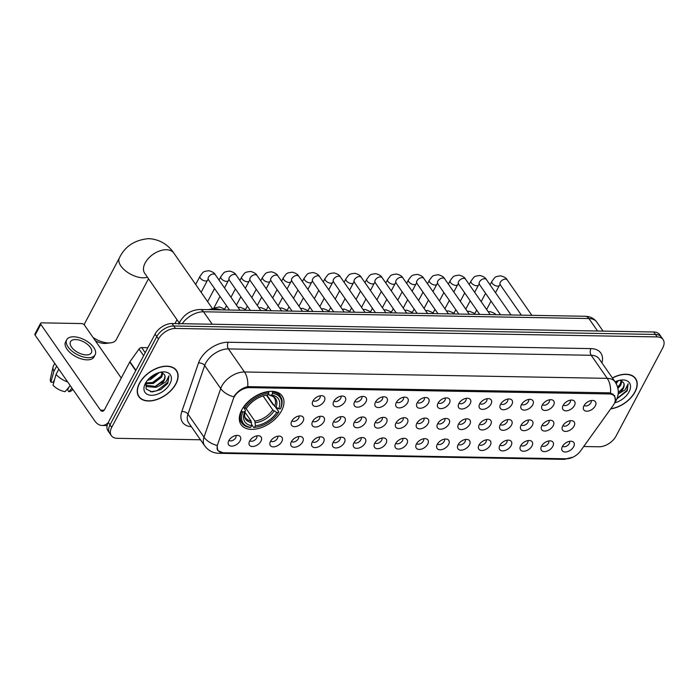 <?xml version="1.0" encoding="UTF-8"?>
<svg xmlns="http://www.w3.org/2000/svg" width="698" height="698" viewBox="0 0 698 698"><rect width="100%" height="100%" fill="white"/><g stroke="black" fill="none" stroke-linecap="round" stroke-linejoin="round"><path stroke-width="1.05" d="M241.7 410.005A25.058 15.286 145.2 0 0 241.08 424.663A25.058 15.286 145.2 0 0 260.904 427.761A25.058 15.286 145.2 0 0 281.591 410.703A25.058 15.286 145.2 0 0 282.219 396.045A25.058 15.286 145.2 0 0 262.387 392.948A25.058 15.286 145.2 0 0 241.7 410.005M260.956 441.215A7.093 4.328 -34.8 0 1 253.601 446.423A7.093 4.328 -34.8 0 1 249.003 443.064A7.093 4.328 -34.8 0 1 249.666 441.014A7.093 4.328 -34.8 0 1 259.333 435.884A7.093 4.328 -34.8 0 1 260.956 441.215M249.849 440.682A4.258 2.6 145.2 0 0 253.243 440.927A4.258 2.6 145.2 0 0 256.559 438.1A4.258 2.6 145.2 0 0 256.803 435.849M281.8 441.581A7.093 4.328 -34.8 0 1 274.445 446.79A7.093 4.328 -34.8 0 1 269.856 443.431A7.093 4.328 -34.8 0 1 270.51 441.38A7.093 4.328 -34.8 0 1 280.177 436.25A7.093 4.328 -34.8 0 1 281.8 441.581M270.702 441.049A4.258 2.6 145.2 0 0 274.096 441.293A4.258 2.6 145.2 0 0 277.403 438.466A4.258 2.6 145.2 0 0 277.647 436.215M302.653 441.947A7.093 4.328 -34.8 0 1 295.298 447.156A7.093 4.328 -34.8 0 1 290.7 443.797A7.093 4.328 -34.8 0 1 291.363 441.747A7.093 4.328 -34.8 0 1 301.03 436.616A7.093 4.328 -34.8 0 1 302.653 441.947M291.546 441.415A4.258 2.6 145.2 0 0 294.94 441.66A4.258 2.6 145.2 0 0 298.255 438.833A4.258 2.6 145.2 0 0 298.491 436.582M323.497 442.314A7.093 4.328 -34.8 0 1 316.142 447.514A7.093 4.328 -34.8 0 1 311.552 444.164A7.093 4.328 -34.8 0 1 312.207 442.113A7.093 4.328 -34.8 0 1 321.874 436.983A7.093 4.328 -34.8 0 1 323.497 442.314M312.399 441.782A4.258 2.6 145.2 0 0 315.784 442.026A4.258 2.6 145.2 0 0 319.099 439.199A4.258 2.6 145.2 0 0 319.344 436.948M344.35 442.68A7.093 4.328 -34.8 0 1 336.994 447.88A7.093 4.328 -34.8 0 1 332.396 444.53A7.093 4.328 -34.8 0 1 333.059 442.48A7.093 4.328 -34.8 0 1 342.718 437.349A7.093 4.328 -34.8 0 1 344.35 442.68M333.243 442.148A4.258 2.6 145.2 0 0 336.637 442.392A4.258 2.6 145.2 0 0 339.952 439.566A4.258 2.6 145.2 0 0 340.188 437.314M365.194 443.047A7.093 4.328 -34.8 0 1 357.838 448.247A7.093 4.328 -34.8 0 1 353.24 444.896A7.093 4.328 -34.8 0 1 353.903 442.846A7.093 4.328 -34.8 0 1 363.571 437.716A7.093 4.328 -34.8 0 1 365.194 443.047M354.095 442.515A4.258 2.6 145.2 0 0 357.481 442.759A4.258 2.6 145.2 0 0 360.796 439.932A4.258 2.6 145.2 0 0 361.041 437.681M386.038 443.413A7.093 4.328 -34.8 0 1 378.691 448.613A7.093 4.328 -34.8 0 1 374.093 445.263A7.093 4.328 -34.8 0 1 374.747 443.213A7.093 4.328 -34.8 0 1 384.415 438.082A7.093 4.328 -34.8 0 1 386.038 443.413M374.939 442.881A4.258 2.6 145.2 0 0 378.333 443.125A4.258 2.6 145.2 0 0 381.64 440.298A4.258 2.6 145.2 0 0 381.885 438.047M406.89 443.78A7.093 4.328 -34.8 0 1 399.535 448.98A7.093 4.328 -34.8 0 1 394.937 445.629A7.093 4.328 -34.8 0 1 395.6 443.579A7.093 4.328 -34.8 0 1 405.268 438.449A7.093 4.328 -34.8 0 1 406.89 443.78M395.792 443.247A4.258 2.6 145.2 0 0 399.177 443.483A4.258 2.6 145.2 0 0 402.493 440.665A4.258 2.6 145.2 0 0 402.737 438.414M427.734 444.146A7.093 4.328 -34.8 0 1 420.388 449.346A7.093 4.328 -34.8 0 1 415.79 445.996A7.093 4.328 -34.8 0 1 416.444 443.945A7.093 4.328 -34.8 0 1 426.112 438.815A7.093 4.328 -34.8 0 1 427.734 444.146M416.636 443.614A4.258 2.6 145.2 0 0 420.03 443.849A4.258 2.6 145.2 0 0 423.337 441.031A4.258 2.6 145.2 0 0 423.581 438.78M448.587 444.513A7.093 4.328 -34.8 0 1 441.232 449.713A7.093 4.328 -34.8 0 1 436.634 446.362A7.093 4.328 -34.8 0 1 437.297 444.312A7.093 4.328 -34.8 0 1 446.964 439.182A7.093 4.328 -34.8 0 1 448.587 444.513M437.48 443.98A4.258 2.6 145.2 0 0 440.874 444.216A4.258 2.6 145.2 0 0 444.19 441.398A4.258 2.6 145.2 0 0 444.434 439.147M469.431 444.879A7.093 4.328 -34.8 0 1 462.085 450.079A7.093 4.328 -34.8 0 1 457.487 446.729A7.093 4.328 -34.8 0 1 458.141 444.678A7.093 4.328 -34.8 0 1 467.808 439.548A7.093 4.328 -34.8 0 1 469.431 444.879M458.333 444.347A4.258 2.6 145.2 0 0 461.727 444.582A4.258 2.6 145.2 0 0 465.034 441.764A4.258 2.6 145.2 0 0 465.278 439.513M490.284 445.245A7.093 4.328 -34.8 0 1 482.929 450.446A7.093 4.328 -34.8 0 1 478.331 447.095A7.093 4.328 -34.8 0 1 478.994 445.045A7.093 4.328 -34.8 0 1 488.661 439.915A7.093 4.328 -34.8 0 1 490.284 445.245M479.177 444.713A4.258 2.6 145.2 0 0 482.571 444.949A4.258 2.6 145.2 0 0 485.887 442.131A4.258 2.6 145.2 0 0 486.131 439.88M511.128 445.612A7.093 4.328 -34.8 0 1 503.781 450.812A7.093 4.328 -34.8 0 1 499.183 447.462A7.093 4.328 -34.8 0 1 499.838 445.411A7.093 4.328 -34.8 0 1 509.505 440.272A7.093 4.328 -34.8 0 1 511.128 445.612M500.03 445.071A4.258 2.6 145.2 0 0 503.424 445.315A4.258 2.6 145.2 0 0 506.731 442.497A4.258 2.6 145.2 0 0 506.975 440.246M531.981 445.978A7.093 4.328 -34.8 0 1 524.626 451.178A7.093 4.328 -34.8 0 1 520.027 447.828A7.093 4.328 -34.8 0 1 520.691 445.778A7.093 4.328 -34.8 0 1 530.358 440.639A7.093 4.328 -34.8 0 1 531.981 445.978M520.874 445.437A4.258 2.6 145.2 0 0 524.268 445.682A4.258 2.6 145.2 0 0 527.583 442.864A4.258 2.6 145.2 0 0 527.828 440.613M552.825 446.336A7.093 4.328 -34.8 0 1 545.47 451.545A7.093 4.328 -34.8 0 1 540.88 448.195A7.093 4.328 -34.8 0 1 541.535 446.144A7.093 4.328 -34.8 0 1 551.202 441.005A7.093 4.328 -34.8 0 1 552.825 446.336M541.727 445.804A4.258 2.6 145.2 0 0 545.112 446.048A4.258 2.6 145.2 0 0 548.427 443.23A4.258 2.6 145.2 0 0 548.672 440.97M573.677 446.703A7.093 4.328 -34.8 0 1 566.322 451.911A7.093 4.328 -34.8 0 1 561.724 448.561A7.093 4.328 -34.8 0 1 562.387 446.511A7.093 4.328 -34.8 0 1 572.046 441.372A7.093 4.328 -34.8 0 1 573.677 446.703M562.571 446.17A4.258 2.6 145.2 0 0 565.965 446.415A4.258 2.6 145.2 0 0 569.28 443.588A4.258 2.6 145.2 0 0 569.516 441.337M240.103 440.848A7.093 4.328 -34.8 0 1 232.757 446.057A7.093 4.328 -34.8 0 1 228.159 442.698A7.093 4.328 -34.8 0 1 228.813 440.647A7.093 4.328 -34.8 0 1 238.48 435.517A7.093 4.328 -34.8 0 1 240.103 440.848M229.005 440.316A4.258 2.6 145.2 0 0 232.399 440.56A4.258 2.6 145.2 0 0 235.706 437.733A4.258 2.6 145.2 0 0 235.95 435.482M303.019 421.374A7.093 4.328 -34.8 0 1 295.673 426.574A7.093 4.328 -34.8 0 1 291.075 423.224A7.093 4.328 -34.8 0 1 291.738 421.173A7.093 4.328 -34.8 0 1 301.396 416.043A7.093 4.328 -34.8 0 1 303.019 421.374M291.921 420.842A4.258 2.6 145.2 0 0 295.315 421.077A4.258 2.6 145.2 0 0 298.631 418.259A4.258 2.6 145.2 0 0 298.866 416.008M323.872 421.74A7.093 4.328 -34.8 0 1 316.517 426.94A7.093 4.328 -34.8 0 1 311.919 423.59A7.093 4.328 -34.8 0 1 312.582 421.54A7.093 4.328 -34.8 0 1 322.249 416.409A7.093 4.328 -34.8 0 1 323.872 421.74M312.774 421.208A4.258 2.6 145.2 0 0 316.159 421.444A4.258 2.6 145.2 0 0 319.475 418.626A4.258 2.6 145.2 0 0 319.719 416.374M344.716 422.107A7.093 4.328 -34.8 0 1 337.37 427.307A7.093 4.328 -34.8 0 1 332.772 423.956A7.093 4.328 -34.8 0 1 333.426 421.906A7.093 4.328 -34.8 0 1 343.093 416.767A7.093 4.328 -34.8 0 1 344.716 422.107M333.618 421.566A4.258 2.6 145.2 0 0 337.012 421.81A4.258 2.6 145.2 0 0 340.319 418.992A4.258 2.6 145.2 0 0 340.563 416.741M365.569 422.473A7.093 4.328 -34.8 0 1 358.214 427.673A7.093 4.328 -34.8 0 1 353.616 424.323A7.093 4.328 -34.8 0 1 354.279 422.273A7.093 4.328 -34.8 0 1 363.946 417.134A7.093 4.328 -34.8 0 1 365.569 422.473M354.471 421.932A4.258 2.6 145.2 0 0 357.856 422.177A4.258 2.6 145.2 0 0 361.171 419.358A4.258 2.6 145.2 0 0 361.416 417.107M386.413 422.831A7.093 4.328 -34.8 0 1 379.066 428.04A7.093 4.328 -34.8 0 1 374.468 424.689A7.093 4.328 -34.8 0 1 375.123 422.639A7.093 4.328 -34.8 0 1 384.79 417.5A7.093 4.328 -34.8 0 1 386.413 422.831M375.315 422.299A4.258 2.6 145.2 0 0 378.709 422.543A4.258 2.6 145.2 0 0 382.015 419.725A4.258 2.6 145.2 0 0 382.26 417.465M407.266 423.197A7.093 4.328 -34.8 0 1 399.91 428.406A7.093 4.328 -34.8 0 1 395.312 425.056A7.093 4.328 -34.8 0 1 395.975 423.005A7.093 4.328 -34.8 0 1 405.643 417.866A7.093 4.328 -34.8 0 1 407.266 423.197M396.159 422.665A4.258 2.6 145.2 0 0 399.553 422.909A4.258 2.6 145.2 0 0 402.868 420.083A4.258 2.6 145.2 0 0 403.112 417.832M428.11 423.564A7.093 4.328 -34.8 0 1 420.763 428.773A7.093 4.328 -34.8 0 1 416.165 425.422A7.093 4.328 -34.8 0 1 416.819 423.372A7.093 4.328 -34.8 0 1 426.487 418.233A7.093 4.328 -34.8 0 1 428.11 423.564M417.011 423.032A4.258 2.6 145.2 0 0 420.405 423.276A4.258 2.6 145.2 0 0 423.712 420.449A4.258 2.6 145.2 0 0 423.956 418.198M448.962 423.93A7.093 4.328 -34.8 0 1 441.607 429.139A7.093 4.328 -34.8 0 1 437.009 425.78A7.093 4.328 -34.8 0 1 437.672 423.738A7.093 4.328 -34.8 0 1 447.339 418.599A7.093 4.328 -34.8 0 1 448.962 423.93M437.855 423.398A4.258 2.6 145.2 0 0 441.249 423.642A4.258 2.6 145.2 0 0 444.565 420.815A4.258 2.6 145.2 0 0 444.809 418.564M469.806 424.297A7.093 4.328 -34.8 0 1 462.451 429.506A7.093 4.328 -34.8 0 1 457.862 426.146A7.093 4.328 -34.8 0 1 458.516 424.105A7.093 4.328 -34.8 0 1 468.184 418.966A7.093 4.328 -34.8 0 1 469.806 424.297M458.708 423.765A4.258 2.6 145.2 0 0 462.102 424.009A4.258 2.6 145.2 0 0 465.409 421.182A4.258 2.6 145.2 0 0 465.653 418.931M490.659 424.663A7.093 4.328 -34.8 0 1 483.304 429.872A7.093 4.328 -34.8 0 1 478.706 426.513A7.093 4.328 -34.8 0 1 479.369 424.471A7.093 4.328 -34.8 0 1 489.028 419.332A7.093 4.328 -34.8 0 1 490.659 424.663M479.552 424.131A4.258 2.6 145.2 0 0 482.946 424.375A4.258 2.6 145.2 0 0 486.262 421.548A4.258 2.6 145.2 0 0 486.497 419.297M511.503 425.03A7.093 4.328 -34.8 0 1 504.148 430.238A7.093 4.328 -34.8 0 1 499.559 426.879A7.093 4.328 -34.8 0 1 500.213 424.829A7.093 4.328 -34.8 0 1 509.88 419.699A7.093 4.328 -34.8 0 1 511.503 425.03M500.405 424.497A4.258 2.6 145.2 0 0 503.79 424.742A4.258 2.6 145.2 0 0 507.106 421.915A4.258 2.6 145.2 0 0 507.35 419.664M532.347 425.396A7.093 4.328 -34.8 0 1 525.001 430.605A7.093 4.328 -34.8 0 1 520.403 427.246A7.093 4.328 -34.8 0 1 521.066 425.195A7.093 4.328 -34.8 0 1 530.724 420.065A7.093 4.328 -34.8 0 1 532.347 425.396M521.249 424.864A4.258 2.6 145.2 0 0 524.643 425.108A4.258 2.6 145.2 0 0 527.958 422.281A4.258 2.6 145.2 0 0 528.194 420.03M553.2 425.763A7.093 4.328 -34.8 0 1 545.845 430.971A7.093 4.328 -34.8 0 1 541.247 427.612A7.093 4.328 -34.8 0 1 541.91 425.562A7.093 4.328 -34.8 0 1 551.577 420.432A7.093 4.328 -34.8 0 1 553.2 425.763M542.102 425.23A4.258 2.6 145.2 0 0 545.487 425.475A4.258 2.6 145.2 0 0 548.803 422.648A4.258 2.6 145.2 0 0 549.047 420.397M574.044 426.129A7.093 4.328 -34.8 0 1 566.697 431.338A7.093 4.328 -34.8 0 1 562.099 427.979A7.093 4.328 -34.8 0 1 562.754 425.928A7.093 4.328 -34.8 0 1 572.421 420.798A7.093 4.328 -34.8 0 1 574.044 426.129M562.946 425.597A4.258 2.6 145.2 0 0 566.34 425.841A4.258 2.6 145.2 0 0 569.647 423.014A4.258 2.6 145.2 0 0 569.891 420.763M324.247 401.158A7.093 4.328 -34.8 0 1 316.892 406.367A7.093 4.328 -34.8 0 1 312.294 403.008A7.093 4.328 -34.8 0 1 312.957 400.966A7.093 4.328 -34.8 0 1 322.624 395.827A7.093 4.328 -34.8 0 1 324.247 401.158M313.14 400.626A4.258 2.6 145.2 0 0 316.534 400.87A4.258 2.6 145.2 0 0 319.85 398.043A4.258 2.6 145.2 0 0 320.094 395.792M345.091 401.524A7.093 4.328 -34.8 0 1 337.745 406.733A7.093 4.328 -34.8 0 1 333.147 403.374A7.093 4.328 -34.8 0 1 333.801 401.324A7.093 4.328 -34.8 0 1 343.468 396.194A7.093 4.328 -34.8 0 1 345.091 401.524M333.993 400.992A4.258 2.6 145.2 0 0 337.387 401.237A4.258 2.6 145.2 0 0 340.694 398.41A4.258 2.6 145.2 0 0 340.938 396.159M365.944 401.891A7.093 4.328 -34.8 0 1 358.589 407.1A7.093 4.328 -34.8 0 1 353.991 403.741A7.093 4.328 -34.8 0 1 354.654 401.69A7.093 4.328 -34.8 0 1 364.321 396.56A7.093 4.328 -34.8 0 1 365.944 401.891M354.837 401.359A4.258 2.6 145.2 0 0 358.231 401.603A4.258 2.6 145.2 0 0 361.547 398.776A4.258 2.6 145.2 0 0 361.791 396.525M386.788 402.257A7.093 4.328 -34.8 0 1 379.442 407.466A7.093 4.328 -34.8 0 1 374.843 404.107A7.093 4.328 -34.8 0 1 375.498 402.057A7.093 4.328 -34.8 0 1 385.165 396.926A7.093 4.328 -34.8 0 1 386.788 402.257M375.69 401.725A4.258 2.6 145.2 0 0 379.084 401.969A4.258 2.6 145.2 0 0 382.391 399.143A4.258 2.6 145.2 0 0 382.635 396.892M407.641 402.624A7.093 4.328 -34.8 0 1 400.286 407.833A7.093 4.328 -34.8 0 1 395.687 404.474A7.093 4.328 -34.8 0 1 396.351 402.423A7.093 4.328 -34.8 0 1 406.018 397.293A7.093 4.328 -34.8 0 1 407.641 402.624M396.534 402.092A4.258 2.6 145.2 0 0 399.928 402.336A4.258 2.6 145.2 0 0 403.243 399.509A4.258 2.6 145.2 0 0 403.488 397.258M428.485 402.99A7.093 4.328 -34.8 0 1 421.13 408.19A7.093 4.328 -34.8 0 1 416.54 404.84A7.093 4.328 -34.8 0 1 417.195 402.79A7.093 4.328 -34.8 0 1 426.862 397.659A7.093 4.328 -34.8 0 1 428.485 402.99M417.387 402.458A4.258 2.6 145.2 0 0 420.772 402.702A4.258 2.6 145.2 0 0 424.087 399.875A4.258 2.6 145.2 0 0 424.332 397.624M449.338 403.357A7.093 4.328 -34.8 0 1 441.982 408.557A7.093 4.328 -34.8 0 1 437.384 405.206A7.093 4.328 -34.8 0 1 438.047 403.156A7.093 4.328 -34.8 0 1 447.706 398.026A7.093 4.328 -34.8 0 1 449.338 403.357M438.231 402.825A4.258 2.6 145.2 0 0 441.625 403.069A4.258 2.6 145.2 0 0 444.94 400.242A4.258 2.6 145.2 0 0 445.176 397.991M470.182 403.723A7.093 4.328 -34.8 0 1 462.826 408.923A7.093 4.328 -34.8 0 1 458.228 405.573A7.093 4.328 -34.8 0 1 458.891 403.523A7.093 4.328 -34.8 0 1 468.559 398.392A7.093 4.328 -34.8 0 1 470.182 403.723M459.083 403.191A4.258 2.6 145.2 0 0 462.469 403.435A4.258 2.6 145.2 0 0 465.784 400.608A4.258 2.6 145.2 0 0 466.028 398.357M491.026 404.09A7.093 4.328 -34.8 0 1 483.679 409.29A7.093 4.328 -34.8 0 1 479.081 405.939A7.093 4.328 -34.8 0 1 479.744 403.889A7.093 4.328 -34.8 0 1 489.403 398.759A7.093 4.328 -34.8 0 1 491.026 404.09M479.927 403.557A4.258 2.6 145.2 0 0 483.321 403.793A4.258 2.6 145.2 0 0 486.637 400.975A4.258 2.6 145.2 0 0 486.872 398.724M511.878 404.456A7.093 4.328 -34.8 0 1 504.523 409.656A7.093 4.328 -34.8 0 1 499.925 406.306A7.093 4.328 -34.8 0 1 500.588 404.255A7.093 4.328 -34.8 0 1 510.255 399.125A7.093 4.328 -34.8 0 1 511.878 404.456M500.78 403.924A4.258 2.6 145.2 0 0 504.165 404.159A4.258 2.6 145.2 0 0 507.481 401.341A4.258 2.6 145.2 0 0 507.725 399.09M532.722 404.823A7.093 4.328 -34.8 0 1 525.376 410.023A7.093 4.328 -34.8 0 1 520.778 406.672A7.093 4.328 -34.8 0 1 521.432 404.622A7.093 4.328 -34.8 0 1 531.099 399.492A7.093 4.328 -34.8 0 1 532.722 404.823M521.624 404.29A4.258 2.6 145.2 0 0 525.018 404.526A4.258 2.6 145.2 0 0 528.325 401.708A4.258 2.6 145.2 0 0 528.569 399.457M553.575 405.189A7.093 4.328 -34.8 0 1 546.22 410.389A7.093 4.328 -34.8 0 1 541.622 407.039A7.093 4.328 -34.8 0 1 542.285 404.988A7.093 4.328 -34.8 0 1 551.952 399.858A7.093 4.328 -34.8 0 1 553.575 405.189M542.468 404.657A4.258 2.6 145.2 0 0 545.862 404.892A4.258 2.6 145.2 0 0 549.178 402.074A4.258 2.6 145.2 0 0 549.422 399.823M574.419 405.555A7.093 4.328 -34.8 0 1 567.073 410.756A7.093 4.328 -34.8 0 1 562.475 407.405A7.093 4.328 -34.8 0 1 563.129 405.355A7.093 4.328 -34.8 0 1 572.796 400.224A7.093 4.328 -34.8 0 1 574.419 405.555M563.321 405.023A4.258 2.6 145.2 0 0 566.715 405.259A4.258 2.6 145.2 0 0 570.022 402.441A4.258 2.6 145.2 0 0 570.266 400.19M595.272 405.922A7.093 4.328 -34.8 0 1 587.917 411.122A7.093 4.328 -34.8 0 1 583.319 407.772A7.093 4.328 -34.8 0 1 583.982 405.721A7.093 4.328 -34.8 0 1 593.649 400.591A7.093 4.328 -34.8 0 1 595.272 405.922M584.165 405.381A4.258 2.6 145.2 0 0 587.559 405.625A4.258 2.6 145.2 0 0 590.874 402.807A4.258 2.6 145.2 0 0 591.119 400.556M178.819 323.654A14.187 8.655 -34.8 0 1 179.281 322.694A14.187 8.655 -34.8 0 1 180.599 320.618M233.333 398.837A12.765 7.791 -34.8 0 1 234.074 397.145A12.765 7.791 -34.8 0 1 249.369 387.634L609.127 393.951A12.765 7.791 -34.8 0 1 614.476 396.351A12.765 7.791 -34.8 0 1 613.106 405.503L580.535 450.952A12.765 7.791 -34.8 0 1 566.287 458.787L223.386 452.766A12.765 7.791 -34.8 0 1 218.038 450.367A12.765 7.791 -34.8 0 1 217.619 444.582L233.333 398.837M139.426 383.263A22.929 13.986 145.2 0 0 138.85 396.682A22.929 13.986 145.2 0 0 156.998 399.518A22.929 13.986 145.2 0 0 175.931 383.909A22.929 13.986 145.2 0 0 176.498 370.49A22.929 13.986 145.2 0 0 158.359 367.654A22.929 13.986 145.2 0 0 139.426 383.263M610.689 408.88A22.929 13.986 145.2 0 0 635.032 391.971A22.929 13.986 145.2 0 0 635.608 378.552A22.929 13.986 145.2 0 0 612.399 377.95M234.135 396.281L234.685 395.434C238.14 390.871 242.485 387.94 247.72 386.64L608.996 392.817L610.488 393.009L614.606 395.591L615.313 400.399M111.357 435.648L107.937 430.727A14.187 8.655 145.2 0 1 108.295 422.43L155.061 334.106A14.187 8.655 145.2 0 1 172.048 323.532L653.738 331.995A14.187 8.655 145.2 0 1 659.68 334.665L661.39 337.125A14.187 8.655 145.2 0 0 655.448 334.447L173.758 325.992A14.187 8.655 145.2 0 0 156.771 336.567L110.005 424.89A14.187 8.655 145.2 0 0 109.647 433.188A14.187 8.655 145.2 0 1 110.005 424.89L156.771 336.567A14.187 8.655 145.2 0 1 173.758 325.992L655.448 334.447A14.187 8.655 145.2 0 1 661.39 337.125L663.1 339.586A14.187 8.655 145.2 0 0 657.158 336.907L175.477 328.453A14.187 8.655 145.2 0 0 158.481 339.027L111.715 427.351A14.187 8.655 145.2 0 0 111.357 435.648A14.187 8.655 145.2 0 0 117.299 438.327L200.466 439.784M222.889 452.714L217.732 450.585L217.061 445.42A16.543 10.069 19 0 1 204.008 437.192L220.716 388.568A18.907 11.534 -34.8 0 1 221.807 386.073A18.907 11.534 -34.8 0 1 244.466 371.973A16.543 10.016 91 0 1 247.72 386.64M583.72 446.511L598.989 446.781A14.187 8.655 145.2 0 0 615.976 436.206L662.742 347.883A14.187 8.655 145.2 0 0 663.1 339.586M634.848 377.871A22.929 13.986 145.2 0 0 634.639 377.4M175.739 369.809A22.929 13.986 145.2 0 0 175.538 369.338M175.739 383.9A22.694 13.847 145.2 0 0 176.306 370.629A22.694 13.847 145.2 0 0 158.35 367.82A22.694 13.847 145.2 0 0 139.617 383.272A22.694 13.847 145.2 0 0 139.05 396.543A22.694 13.847 145.2 0 0 157.006 399.352A22.694 13.847 145.2 0 0 175.739 383.9M159.362 372.496L150.489 379.59L147.505 380.253M157.765 373.011L148.674 378.953M162.835 372.985L161.631 377.19L153.202 383.499L145.62 383.551M162.18 372.697L160.95 376.213L152.522 382.521L145.83 382.897M146.118 382.155L146.126 389.048L152.112 391.962L160.776 389.589L167.756 383.429L169.029 375.76L166.028 381.719L159.292 385.837A10.688 6.518 145.2 0 0 164.039 380.663A10.688 6.518 145.2 0 0 164.353 374.477C165.252 376.004 165.025 377.888 163.664 380.122L155.244 386.422L145.786 385.139M159.292 385.837L155.924 387.399L146.964 386.605L145.437 384.319M145.411 383.368A15.408 9.406 145.2 0 0 151.475 395.295A15.408 9.406 145.2 0 0 169.946 383.804A15.408 9.406 145.2 0 0 161.613 372.025A15.408 9.406 145.2 0 0 145.472 383.254A15.408 9.406 145.2 0 0 145.411 383.368M164.353 374.477L160.854 372.392M169.029 375.76L167.782 382.364L156.928 390.784L150.489 391.779M162.459 381.736L156.064 386.116M159.737 377.827L153.351 382.216M157.024 373.927L150.637 378.307M147.863 347.7L141.65 347.587L145.21 352.708M108.138 422.726A18.907 11.447 91 0 1 102.056 425.466A18.907 11.447 91 0 1 94.788 420.92L35.109 335.127A2.364 1.213 -152.1 0 1 34.9 334.054L40.606 323.287A2.364 1.213 27.9 0 0 40.807 324.361L100.486 410.145A4.729 2.862 -89 0 0 102.309 411.279A4.729 2.862 -89 0 0 104.526 409.63L129.732 362.035A2.364 1.44 -34.8 0 1 129.924 361.721L139.015 349.044A2.364 1.44 -34.8 0 1 141.65 347.587M121.26 378.028L84.467 325.128A2.364 1.213 27.9 0 0 81.509 323.558L41.627 322.851A2.364 1.213 27.9 0 0 40.606 323.287M75.585 339.56A11.822 6.046 27.9 0 0 70.489 341.715A11.822 6.046 27.9 0 0 74.302 350.047A11.822 6.046 27.9 0 0 86.282 354.933A11.822 6.046 27.9 0 0 91.377 352.778A11.822 6.046 27.9 0 0 87.564 344.446A11.822 6.046 27.9 0 0 75.585 339.56M54.749 363.361L53.458 365.796A15.6 7.975 27.9 0 0 53.074 366.851L50.378 378.944A12.294 6.282 27.9 0 0 50.867 382.164L53.188 382.207L54.61 379.511M66.729 339.725L65.586 341.88A16.071 8.219 27.9 0 0 70.777 353.214A16.071 8.219 27.9 0 0 87.067 359.854A16.071 8.219 27.9 0 0 93.994 356.922L95.137 354.767A16.071 8.219 27.9 0 0 89.946 343.433A16.071 8.219 27.9 0 0 73.656 336.794A16.071 8.219 27.9 0 0 66.729 339.725A16.071 8.219 27.9 0 0 71.92 351.059A16.071 8.219 27.9 0 0 88.201 357.699A16.071 8.219 27.9 0 0 95.137 354.767M70.228 385.61L65.115 391.683A12.294 6.282 27.9 0 1 53.013 385.235L56.041 374.425L58.807 369.198M56.041 374.425A15.6 7.975 27.9 0 0 67.689 381.972M69.111 386.936L67.566 389.859L68.884 391.752L71.955 388.097M68.884 391.752A12.294 6.282 27.9 0 0 71.894 390.339L72.819 389.344M53.074 366.851A15.6 7.975 27.9 0 0 53.903 371.345L50.867 382.164M56.669 366.118L53.903 371.345M610.829 408.688A22.694 13.847 145.2 0 0 634.848 391.962A22.694 13.847 145.2 0 0 635.416 378.691A22.694 13.847 145.2 0 0 612.486 378.063M618.472 380.558L616.203 383.603M616.875 381.073L615.592 382.565M621.944 381.047L620.74 385.252L617.931 388.411M621.29 380.759L620.06 384.275L617.617 387.12M616.587 399.125L627.205 390.88L628.139 383.821L625.138 389.781L618.402 393.899A10.688 6.518 145.2 0 0 623.148 388.725A10.688 6.518 145.2 0 0 623.462 382.539C624.361 384.066 624.134 385.95 622.773 388.184L618.271 392.581M614.641 402.851A15.408 9.406 145.2 0 0 629.055 391.866A15.408 9.406 145.2 0 0 620.723 380.087A15.408 9.406 145.2 0 0 615.086 381.806M623.462 382.539L619.955 380.454M628.139 383.821L626.891 390.426L617.058 398.453M621.569 389.798L618.28 392.451M618.847 385.889L617.59 387.032M616.133 381.981L615.566 382.521M93.043 337.466A17.729 9.065 27.9 0 0 108.565 342.945A17.729 9.065 27.9 0 0 110.616 342.849L106.026 343.39A13 6.648 -152.1 0 1 104.526 343.46A13 6.648 -152.1 0 1 95.356 340.79M110.616 342.849A17.729 9.065 27.9 0 0 116.217 339.708L148.5 278.746M275.579 407.178L278.842 411.855L278.511 412.457A22.502 13.733 145.2 0 1 255.896 427.228A22.502 13.733 145.2 0 1 254.526 427.385L255.407 425.719A20.329 12.407 145.2 0 0 276.766 412.431L272.761 409.909L263.067 395.958M245.923 408.269L254.831 421.069L255.407 425.719M242.878 411.837L241.7 411.209A23.453 14.309 145.2 0 0 241.97 423.128A23.453 14.309 145.2 0 0 249.954 427.42L250.765 427.316A22.502 13.733 145.2 0 1 242.878 411.837L244.623 411.864A20.329 12.407 145.2 0 0 251.646 425.658L251.071 420.999L244.876 412.099M244.099 407.885L245.373 410.503L244.623 411.864M221.048 309.877A26.001 15.862 145.2 0 0 208.353 309.65M266.453 395.181L273.127 404.77L274.262 405.276M280.736 408.269A23.453 14.309 145.2 0 0 280.465 396.351A23.453 14.309 145.2 0 0 272.482 392.049L272.525 393.393A22.502 13.733 145.2 0 1 280.413 408.871L280.736 408.269M271.976 391.325L272.482 392.049M254.526 427.385L253.714 427.49A23.453 14.309 145.2 0 0 255.232 427.324L255.896 427.228M253.714 427.49L251.603 424.454M241.7 411.209L241.342 410.703M280.413 408.871L278.668 408.836A20.329 12.407 145.2 0 0 271.644 395.051L272.525 393.393M276.766 412.431L278.511 412.457M251.646 425.658L250.765 427.316M271.644 395.051L269.559 395.295C272.22 395.923 273.791 396.787 274.279 397.886A17.494 10.671 145.2 0 1 274.663 406.315L278.668 408.836M275.98 407.414A18.183 11.098 145.2 0 0 269.812 395.295L268.337 394.126M251.071 420.999A17.494 10.671 145.2 0 1 245.556 417.858C244.405 417.308 244.352 414.83 245.408 410.424L245.373 410.503A18.183 11.098 145.2 0 0 251.542 422.622M243.358 407.266L244.78 408.243A22.502 13.733 145.2 0 1 268.765 393.323L268.721 391.988A23.453 14.309 145.2 0 0 243.602 407.615M268.721 391.988L268.39 391.517M268.765 393.323L267.884 394.989A20.329 12.407 145.2 0 0 266.837 395.103A20.329 12.407 145.2 0 0 246.525 408.278L244.78 408.243M266.043 395.234L267.884 394.989M266.88 395.12L274.663 406.315M147.418 277.193A17.729 9.065 -152.1 0 1 143.055 277.813A17.729 9.065 -152.1 0 1 125.09 270.492A17.729 9.065 -152.1 0 1 119.367 257.99L84.877 323.122A17.729 9.065 27.9 0 0 84.345 324.963M609.127 393.951L608.333 392.8M249.369 387.634L248.593 386.518M590.953 348.616A4.729 2.862 -89 0 0 591.189 355.282L228.421 348.913A18.907 11.534 145.2 0 0 205.762 363.004A18.907 11.534 145.2 0 0 204.671 365.508L187.963 414.132A18.907 11.534 145.2 0 0 188.582 422.7L204.627 445.76A18.907 11.534 -34.8 0 1 204.008 437.192L187.963 414.132A4.729 2.879 -161 0 0 181.794 411.619L198.494 362.986A23.636 14.422 -34.8 0 1 228.185 342.247L590.953 348.616A23.636 14.422 -34.8 0 1 601.912 362.873M599.111 358.842A18.907 11.534 145.2 0 0 591.189 355.282L607.234 378.342A18.907 11.534 -34.8 0 1 615.156 381.902L599.111 358.842M233.83 396.804A16.543 10.069 19 0 1 220.716 388.568L204.671 365.508A4.729 2.879 -161 0 0 198.494 362.986M610.488 393.009A16.543 10.016 -89 0 0 607.234 378.342L244.466 371.973L228.421 348.913A4.729 2.862 -89 0 1 228.185 342.247M566.471 458.787A16.543 10.016 91 0 1 563.766 459.354L218.91 453.299A16.543 10.016 -89 0 0 221.772 452.67M191.392 426.731A23.636 14.422 -34.8 0 1 181.794 411.619M657.158 336.907L653.738 331.995M175.477 328.453L172.048 323.532M158.481 339.027L155.061 334.106M111.715 427.351L108.295 422.43M597.558 331L588.885 318.541A9.458 5.724 -89 0 0 585.247 316.273L588.048 316.56C591.73 317.285 594.652 319.134 596.807 322.11A18.907 11.534 145.2 0 0 588.885 318.541L203.537 311.779A18.907 11.534 145.2 0 0 182.195 323.715M212.201 324.238L203.537 311.779A9.458 5.724 -89 0 0 199.898 309.502L585.247 316.273M104.168 410.215L100.486 410.145M135.717 370.638L129.732 362.035M40.807 324.361L35.109 335.127M129.924 361.721L135.892 370.306M143.631 355.683L139.015 349.044M144.53 273.023L144.722 273.311A17.729 10.819 -34.8 0 1 145.158 262.945A17.729 10.819 -34.8 0 1 166.403 249.727A17.729 10.819 -34.8 0 1 173.828 253.069L212.672 308.909M254.831 421.069A17.494 10.671 145.2 0 0 272.761 409.909M255.311 422.683A18.183 11.098 145.2 0 0 274.078 411.009M229.494 310.025L208.362 279.636A4.258 2.6 -34.8 0 1 208.466 277.15A4.258 2.6 -34.8 0 1 213.771 273.982A4.258 2.6 -34.8 0 1 215.342 274.776L239.99 310.209M208.388 279.148L207.533 280.23A4.258 2.173 -152.1 0 1 205.692 281.006A4.258 2.173 -152.1 0 1 205.482 280.997A4.258 2.173 -152.1 0 1 201.286 279.165A4.258 2.173 -152.1 0 1 200.012 276.251C203.711 271.487 202.56 271.627 208.894 270.719C212.401 271.644 214.548 272.997 215.342 274.776M250.346 310.392L229.206 280.003A4.258 2.6 -34.8 0 1 229.31 277.516A4.258 2.6 -34.8 0 1 234.615 274.349A4.258 2.6 -34.8 0 1 236.194 275.143L260.843 310.575M229.232 279.514L228.377 280.596A4.258 2.173 -152.1 0 1 226.545 281.373A4.258 2.173 -152.1 0 1 226.326 281.364A4.258 2.173 -152.1 0 1 222.139 279.532A4.258 2.173 -152.1 0 1 220.856 276.617C224.555 271.854 223.412 271.993 229.747 271.086C233.245 272.011 235.392 273.363 236.194 275.143M271.19 310.758L250.05 280.369A4.258 2.6 -34.8 0 1 250.163 277.883A4.258 2.6 -34.8 0 1 255.468 274.715A4.258 2.6 -34.8 0 1 257.039 275.509L281.687 310.942M250.085 279.881L249.23 280.962A4.258 2.173 -152.1 0 1 247.389 281.739A4.258 2.173 -152.1 0 1 247.179 281.73A4.258 2.173 -152.1 0 1 242.983 279.898A4.258 2.173 -152.1 0 1 241.709 276.984C245.399 272.211 244.256 272.36 250.591 271.443C254.089 272.377 256.245 273.729 257.039 275.509M292.043 311.125L270.903 280.736A4.258 2.6 -34.8 0 1 271.007 278.249A4.258 2.6 -34.8 0 1 276.312 275.082A4.258 2.6 -34.8 0 1 277.891 275.876L302.531 311.308M270.929 280.247L270.074 281.329A4.258 2.173 -152.1 0 1 268.241 282.105A4.258 2.173 -152.1 0 1 268.023 282.097A4.258 2.173 -152.1 0 1 263.835 280.264A4.258 2.173 -152.1 0 1 262.553 277.35C266.252 272.578 265.1 272.726 271.443 271.81C274.942 272.744 277.089 274.096 277.891 275.876M312.887 311.491L291.747 281.102A4.258 2.6 -34.8 0 1 291.86 278.615A4.258 2.6 -34.8 0 1 297.165 275.448A4.258 2.6 -34.8 0 1 298.735 276.242L323.383 311.674M291.781 280.613L290.926 281.695A4.258 2.173 -152.1 0 1 289.085 282.472A4.258 2.173 -152.1 0 1 288.867 282.463A4.258 2.173 -152.1 0 1 284.679 280.631A4.258 2.173 -152.1 0 1 283.405 277.708C287.096 272.944 285.953 273.093 292.288 272.176C295.786 273.11 297.941 274.462 298.735 276.242M333.74 311.858L312.599 281.469A4.258 2.6 -34.8 0 1 312.704 278.982A4.258 2.6 -34.8 0 1 318.009 275.815A4.258 2.6 -34.8 0 1 319.588 276.609L344.227 312.041M312.625 280.98L311.77 282.062A4.258 2.173 -152.1 0 1 309.938 282.838A4.258 2.173 -152.1 0 1 309.72 282.83A4.258 2.173 -152.1 0 1 305.532 280.997A4.258 2.173 -152.1 0 1 304.249 278.074C307.949 273.311 306.797 273.459 313.14 272.543C316.639 273.476 318.785 274.829 319.588 276.609M354.584 312.224L333.443 281.835A4.258 2.6 -34.8 0 1 333.548 279.348A4.258 2.6 -34.8 0 1 338.862 276.181A4.258 2.6 -34.8 0 1 340.432 276.975L365.08 312.407M333.478 281.346L332.623 282.428A4.258 2.173 -152.1 0 1 330.782 283.205A4.258 2.173 -152.1 0 1 330.564 283.196A4.258 2.173 -152.1 0 1 326.376 281.364A4.258 2.173 -152.1 0 1 325.102 278.441C328.793 273.677 327.65 273.825 333.984 272.909C337.483 273.843 339.638 275.195 340.432 276.975M375.428 312.591L354.296 282.201A4.258 2.6 -34.8 0 1 354.401 279.715A4.258 2.6 -34.8 0 1 359.706 276.548A4.258 2.6 -34.8 0 1 361.276 277.342L385.924 312.774M354.322 281.713L353.467 282.795A4.258 2.173 -152.1 0 1 351.635 283.571A4.258 2.173 -152.1 0 1 351.417 283.562A4.258 2.173 -152.1 0 1 347.229 281.73A4.258 2.173 -152.1 0 1 345.946 278.807C349.646 274.044 348.494 274.192 354.837 273.276C358.336 274.209 360.482 275.562 361.276 277.342M396.281 312.957L375.14 282.568A4.258 2.6 -34.8 0 1 375.245 280.072A4.258 2.6 -34.8 0 1 380.558 276.914A4.258 2.6 -34.8 0 1 382.129 277.708L406.777 313.14M375.166 282.079L374.311 283.161A4.258 2.173 -152.1 0 1 372.479 283.938A4.258 2.173 -152.1 0 1 372.261 283.929A4.258 2.173 -152.1 0 1 368.073 282.097A4.258 2.173 -152.1 0 1 366.79 279.174C370.49 274.41 369.347 274.558 375.681 273.642C379.18 274.576 381.326 275.928 382.129 277.708M417.125 313.315L395.993 282.934A4.258 2.6 -34.8 0 1 396.098 280.439A4.258 2.6 -34.8 0 1 401.402 277.281A4.258 2.6 -34.8 0 1 402.973 278.074L427.621 313.507M396.019 282.446L395.164 283.528A4.258 2.173 -152.1 0 1 393.332 284.304A4.258 2.173 -152.1 0 1 393.114 284.295A4.258 2.173 -152.1 0 1 388.926 282.463A4.258 2.173 -152.1 0 1 387.643 279.54C391.342 274.776 390.191 274.925 396.534 274.009C400.033 274.942 402.179 276.295 402.973 278.074M437.978 313.681L416.837 283.301A4.258 2.6 -34.8 0 1 416.942 280.805A4.258 2.6 -34.8 0 1 422.255 277.647A4.258 2.6 -34.8 0 1 423.826 278.441L448.474 313.873M416.863 282.812L416.008 283.894A4.258 2.173 -152.1 0 1 414.176 284.671A4.258 2.173 -152.1 0 1 413.958 284.662A4.258 2.173 -152.1 0 1 409.77 282.83A4.258 2.173 -152.1 0 1 408.487 279.907C412.186 275.143 411.043 275.291 417.378 274.375C420.877 275.309 423.023 276.661 423.826 278.441M458.822 314.048L437.69 283.667A4.258 2.6 -34.8 0 1 437.794 281.172A4.258 2.6 -34.8 0 1 443.099 278.013A4.258 2.6 -34.8 0 1 444.67 278.807L469.318 314.24M437.716 283.179L436.861 284.261A4.258 2.173 -152.1 0 1 435.02 285.037A4.258 2.173 -152.1 0 1 434.81 285.02A4.258 2.173 -152.1 0 1 430.614 283.196A4.258 2.173 -152.1 0 1 429.34 280.273C433.039 275.509 431.888 275.658 438.231 274.742C441.729 275.675 443.876 277.027 444.67 278.807M479.674 314.414L458.534 284.034A4.258 2.6 -34.8 0 1 458.638 281.538A4.258 2.6 -34.8 0 1 463.943 278.38A4.258 2.6 -34.8 0 1 465.522 279.174L490.171 314.597M458.56 283.545L457.705 284.618A4.258 2.173 -152.1 0 1 455.873 285.395A4.258 2.173 -152.1 0 1 455.654 285.386A4.258 2.173 -152.1 0 1 451.466 283.562A4.258 2.173 -152.1 0 1 450.184 280.64C453.883 275.876 452.74 276.024 459.075 275.108C462.573 276.042 464.72 277.394 465.522 279.174M500.518 314.781L479.386 284.4A4.258 2.6 -34.8 0 1 479.491 281.905A4.258 2.6 -34.8 0 1 484.796 278.746A4.258 2.6 -34.8 0 1 486.366 279.54L511.015 314.964M479.413 283.911L478.558 284.985A4.258 2.173 -152.1 0 1 476.717 285.761A4.258 2.173 -152.1 0 1 476.507 285.752A4.258 2.173 -152.1 0 1 472.31 283.929A4.258 2.173 -152.1 0 1 471.037 281.006C474.727 276.242 473.584 276.391 479.919 275.474C483.417 276.408 485.572 277.76 486.366 279.54M521.371 315.147L500.23 284.758A4.258 2.6 -34.8 0 1 500.335 282.271A4.258 2.6 -34.8 0 1 505.64 279.113A4.258 2.6 -34.8 0 1 507.219 279.907L531.859 315.33M500.257 284.278L499.402 285.351A4.258 2.173 -152.1 0 1 497.569 286.128A4.258 2.173 -152.1 0 1 497.351 286.119A4.258 2.173 -152.1 0 1 493.163 284.295A4.258 2.173 -152.1 0 1 491.881 281.373C495.58 276.609 494.437 276.757 500.771 275.841C504.27 276.766 506.416 278.127 507.219 279.907M218.038 450.367L216.982 448.84M614.476 396.351L612.783 393.925M614.764 402.685L616.133 400.478C619.283 394.239 618.96 388.044 615.156 381.902M572.918 457.199L563.766 459.354M218.91 453.299C213.003 453.115 208.248 450.603 204.627 445.76M178.915 324.186L180.049 321.586C184.612 313.978 191.226 309.956 199.898 309.502M596.807 322.11L603.063 331.105M175.163 368.98L176.306 370.629M137.907 394.902L139.05 396.543M107.126 425.553L102.056 425.466M634.273 377.042L635.416 378.691M173.828 253.069C170.12 247.397 162.058 239.335 148.674 238.646C134.67 239.911 124.907 246.359 119.367 257.99M277.821 392.538L280.465 396.351M239.318 419.324L241.97 423.128M179.194 322.869L144.722 273.311M207.533 280.23L201.129 292.314M208.362 279.636L208.074 279.183M200.012 276.251L195.667 284.452M176.995 319.71L174.945 323.584M228.377 280.596L224.494 287.934M220.018 296.397L213.457 308.769M229.206 280.003L228.927 279.549M220.856 276.617L219.024 280.072M214.548 288.536L207.611 301.632M249.23 280.962L245.338 288.3M240.862 296.763L236.439 305.105M250.05 280.369L249.771 279.915M241.709 276.984L239.876 280.439M235.392 288.902L230.977 297.252M226.492 305.707L224.529 309.415M270.074 281.329L266.191 288.667M261.706 297.13L257.292 305.471M270.903 280.736L270.623 280.282M262.553 277.35L260.72 280.805M256.245 289.269L251.821 297.618M247.345 306.073L245.382 309.781M290.926 281.695L287.035 289.033M282.559 297.496L278.136 305.837M291.747 281.102L291.467 280.648M283.405 277.708L281.573 281.172M277.089 289.635L272.674 297.976M268.189 306.439L266.226 310.148M311.77 282.062L307.888 289.4M303.403 297.854L298.988 306.204M312.599 281.469L312.32 281.015M304.249 278.074L302.417 281.538M297.941 290.002L293.518 298.343M289.042 306.806L287.079 310.514M332.623 282.428L328.732 289.766M324.256 298.221L319.832 306.57M333.443 281.835L333.164 281.381M325.102 278.441L323.27 281.905M318.785 290.368L314.37 298.709M309.886 307.172L307.923 310.88M353.467 282.795L349.585 290.132M345.1 298.587L340.685 306.937M354.296 282.201L354.017 281.748M345.946 278.807L344.114 282.271M339.638 290.734L335.214 299.076M330.739 307.539L328.775 311.247M374.311 283.161L370.429 290.499M365.953 298.953L361.529 307.303M375.14 282.568L374.861 282.114M366.79 279.174L364.967 282.638M360.482 291.101L356.067 299.442M351.583 307.905L349.619 311.613M395.164 283.528L391.281 290.857M386.797 299.32L382.382 307.67M395.993 282.934L395.714 282.481M387.643 279.54L385.811 283.004M381.335 291.459L376.911 299.808M372.427 308.272L370.464 311.98M416.008 283.894L412.125 291.223M407.649 299.686L403.226 308.036M416.837 283.301L416.558 282.847M408.487 279.907L406.655 283.371M402.179 291.825L397.755 300.175M393.279 308.638L391.316 312.346M436.861 284.261L432.978 291.589M428.493 300.053L424.079 308.403M437.69 283.667L437.41 283.214M429.34 280.273L427.508 283.737M423.023 292.192L418.608 300.541M414.123 309.005L412.16 312.713M457.705 284.618L453.822 291.956M449.346 300.419L444.923 308.769M458.534 284.034L458.254 283.58M450.184 280.64L448.352 284.103M443.876 292.558L439.452 300.908M434.976 309.371L433.013 313.079M478.558 284.985L474.675 292.322M470.19 300.786L465.767 309.135M479.386 284.4L479.098 283.946M471.037 281.006L469.204 284.461M464.72 292.924L460.305 301.274M455.82 309.738L453.857 313.446M499.402 285.351L495.519 292.689M491.034 301.152L486.619 309.502M500.23 284.758L499.951 284.313M491.881 281.373L490.048 284.828M485.572 293.291L481.149 301.641M476.673 310.104L474.71 313.812M213.352 308.856L214.67 307.949L219.39 306.911L223.788 308.752L225.026 309.947M238.027 307.382L240.234 307.277L244.632 309.118L245.879 310.313M258.871 307.748L261.087 307.644L265.484 309.484L266.723 310.68M279.724 308.115L281.931 308.01L286.328 309.851L287.576 311.046M300.568 308.481L302.784 308.376L307.172 310.217L308.42 311.413M321.42 308.848L323.628 308.743L328.025 310.584L329.273 311.779M342.264 309.214L344.48 309.109L348.869 310.95L350.117 312.146M363.117 309.58L365.324 309.476L369.722 311.317L370.97 312.512M383.961 309.947L386.177 309.842L390.566 311.683L391.814 312.879M404.805 310.313L407.021 310.209L411.419 312.05L412.666 313.245M425.658 310.68L427.874 310.575L432.263 312.416L433.51 313.603M446.502 311.046L448.718 310.942L453.115 312.783L454.354 313.969M467.355 311.413L469.562 311.308L473.959 313.14L475.207 314.336M488.199 311.779L490.415 311.674L494.812 313.507L496.051 314.702"/></g></svg>
